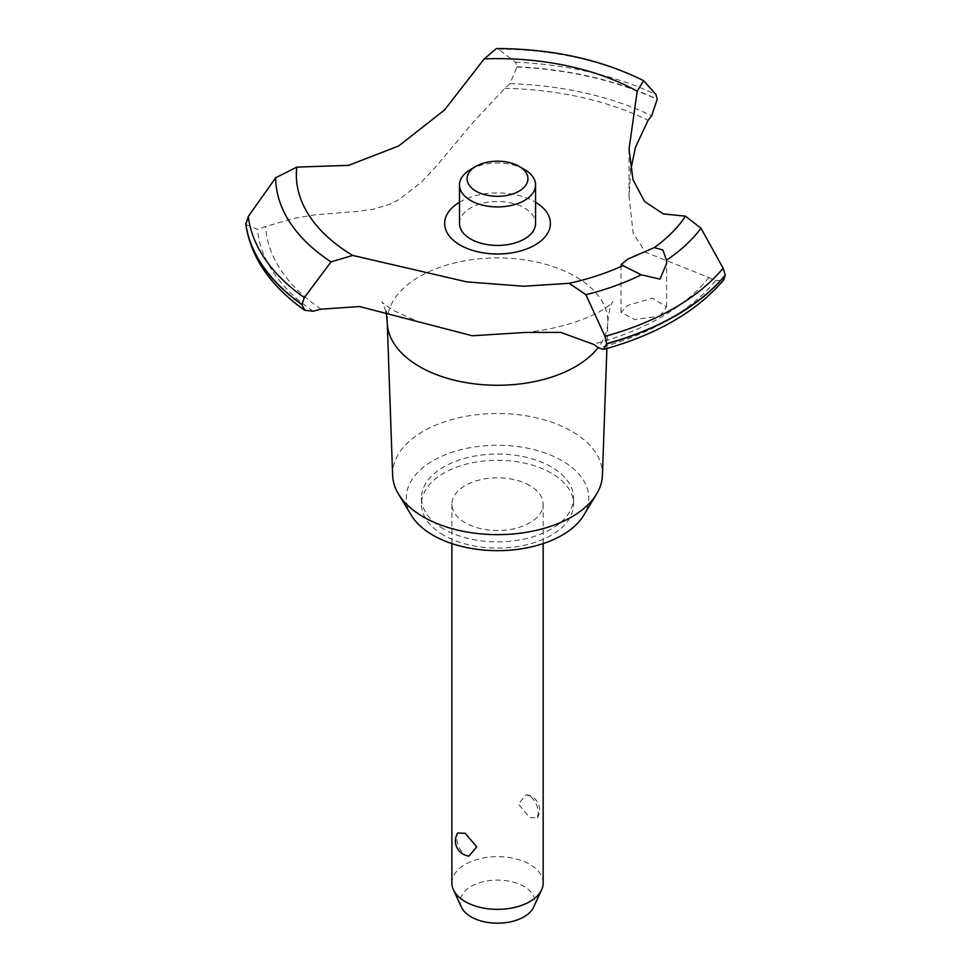 <?xml version="1.0" encoding="UTF-8"?>
<svg xmlns="http://www.w3.org/2000/svg" width="971" height="971" viewBox="0 0 971 971"><rect width="100%" height="100%" fill="white"/><g stroke="black" fill="none" stroke-linecap="round" stroke-linejoin="round"><path stroke-width="0.73" stroke-dasharray="4.86 3.64" d="M443.747 529.013A76.066 43.913 180 0 1 421.463 497.965A76.066 43.913 180 0 1 468.423 457.39A76.066 43.913 180 0 1 551.31 466.905A76.066 43.913 180 0 1 573.582 497.965A76.066 43.913 180 0 1 526.634 538.529A76.066 43.913 180 0 1 443.747 529.013M443.747 535.227A76.066 43.913 180 0 1 421.463 504.167A76.066 43.913 180 0 1 468.423 463.604A76.066 43.913 180 0 1 551.31 473.12A76.066 43.913 180 0 1 573.582 504.167A76.066 43.913 180 0 1 526.634 544.743A76.066 43.913 180 0 1 443.747 535.227M392.636 475.317A104.917 60.566 180 0 1 456.394 418.355A104.917 60.566 180 0 1 571.713 431.245A104.917 60.566 180 0 1 602.421 475.317M411.352 515.334A91.274 52.701 180 0 1 448.99 453.336A91.274 52.701 180 0 1 562.063 460.703A91.274 52.701 180 0 1 583.692 515.334M387.235 321.595A110.293 63.673 180 0 1 455.314 262.765A110.293 63.673 180 0 1 575.512 276.577A110.293 63.673 180 0 1 607.81 321.595A110.293 63.673 180 0 1 607.785 322.894A110.293 63.673 180 0 1 598.221 347.557M245.821 224.556L257.497 229.387A760.609 439.135 0 0 0 265.653 226.474L295.22 218.099L315.247 214.834L358.165 211.326L373.774 209.105L389.541 204.323L398.729 199.759L421.038 182.427L434.777 168.007L473.727 121.618L504.859 88.361A760.609 439.135 0 0 0 509.921 83.652L516.96 67.06L515.467 62.217L498.451 49.169L496.399 48.55M659.952 316.024L666.628 306.921L652.415 298.182L627.679 305.404L620.991 312.371L634.803 319.617L659.952 316.024M529.79 485.536A45.637 26.351 0 0 0 480.062 479.832A45.637 26.351 0 0 0 451.891 504.167A45.637 26.351 0 0 0 465.255 522.799A45.637 26.351 0 0 0 514.994 528.515A45.637 26.351 0 0 0 543.165 504.167A45.637 26.351 0 0 0 529.79 485.536M529.79 796.062L526.051 794.8L518.332 804.012L529.79 817.57L537.351 817.922L538.262 813.564C538.116 806.112 535.3 800.286 529.79 796.062M543.165 883.003A45.637 26.351 0 0 0 529.79 864.372A45.637 26.351 0 0 0 480.062 858.667A45.637 26.351 0 0 0 451.891 883.003M469.005 856.094L465.255 854.832C459.756 850.608 456.928 844.782 456.795 837.33L457.693 832.972M461.456 907.181A37.335 21.556 180 0 1 478.885 882.967A37.335 21.556 180 0 1 523.927 886.389A37.335 21.556 180 0 1 533.601 907.181M470.632 169.44A38.027 21.957 180 0 1 524.413 169.44M459.489 223.464A38.027 21.957 180 0 1 482.975 203.182A38.027 21.957 180 0 1 524.413 207.94A38.027 21.957 180 0 1 535.555 223.464M459.489 202.247A52.895 30.538 180 0 1 460.12 201.871A52.895 30.538 180 0 1 535.555 202.247M630.737 170.119L629.038 196.543L633.226 233.598L645.606 252.29L708.842 277.488A239.594 138.331 0 0 0 715.445 280.777L723.796 279.842M516.96 66.805A252.521 145.796 180 0 1 657.233 99.236M516.96 67.06A252.521 145.796 180 0 1 657.233 99.491M504.859 88.361A231.984 133.937 180 0 1 648.094 120.343M321.049 309.166A231.984 133.937 180 0 1 265.653 226.474M715.445 280.777A240.347 138.768 180 0 1 598.925 348.043M708.842 277.488A231.984 133.937 180 0 1 593.232 344.232M313.099 311.218A240.347 138.768 180 0 1 257.497 229.387M498.451 49.157A221.849 128.087 180 0 1 644.125 81.115M515.467 62.217A249.887 144.266 180 0 1 655.983 94.563M509.921 83.652A240.347 138.768 180 0 1 651.65 115.755M421.463 497.965L421.463 504.167M385.997 311.266L381.943 301.738C381.554 302.212 385.693 305.27 394.335 310.914L416.85 321.049M666.628 306.921L666.628 263.505M451.891 504.167L451.891 543.602M537.351 817.922A15.208 15.208 0 0 0 526.051 794.8M543.165 504.167L543.165 543.602M620.991 312.371L620.991 264.658M525.347 332.434C568.253 328.222 598.524 313.888 607.591 306.484L613.102 301.738C611.002 302.976 609.242 309.603 607.81 321.595M629.038 196.543L629.038 149.194M606.887 348.528L607.785 322.894M573.582 497.965L573.582 504.167"/><path stroke-width="1.46" d="M606.887 348.528L602.421 475.317A104.917 60.566 180 0 1 596.57 494.045A104.917 60.566 180 0 1 423.344 516.912A104.917 60.566 180 0 1 398.474 494.045A104.917 60.566 180 0 1 392.636 475.317L387.259 322.894A110.293 63.673 180 0 1 387.235 321.595L385.997 311.266M596.57 494.045L583.692 515.334A91.274 52.701 180 0 1 432.981 535.227A91.274 52.701 180 0 1 411.352 515.334L398.474 494.045M598.221 347.557A110.293 63.673 180 0 1 575.512 366.625A110.293 63.673 180 0 1 419.545 366.625A110.293 63.673 180 0 1 387.259 322.894M484.213 58.903A201.179 116.156 180 0 1 637.194 91.201L643.579 80.654C600.915 59.413 551.856 48.708 496.399 48.55L484.213 58.903L444.572 109.941L398.729 145.941L348.589 165.361L296.786 167.109L275.679 177.778L248.285 216.472L245.821 224.556C250.931 257.606 270.569 286.178 304.736 310.283L301.92 304.627L304.299 297.612L331.026 261.891M643.579 80.654L655.983 94.563L657.233 99.236L651.65 115.755A239.594 138.331 0 0 0 648.094 120.343L635.459 147.276L630.737 170.119M603.756 349.402C656.797 334.667 696.802 311.473 723.796 279.842L725.252 275.169A252.521 145.796 180 0 1 676.083 315.259A252.521 145.796 180 0 1 606.657 343.649L603.756 349.402L598.925 348.043A239.594 138.331 0 0 0 593.232 344.232L560.704 332.373L525.347 332.446L472.343 335.76L359.586 306.545L321.049 309.166A239.594 138.331 0 0 0 313.099 311.218L304.736 310.283M725.252 275.424A252.521 145.796 180 0 1 676.083 315.514A252.521 145.796 180 0 1 606.657 343.892M659.952 279.114L641.285 274.793L620.991 264.658L627.679 259.16L654.333 247.569L662.914 250.008L666.494 260.24L666.628 263.505L659.952 279.114M623.564 265.326A201.179 116.156 180 0 1 569.2 283.326L585.901 294.723L605.03 336.354L606.657 343.649M451.891 543.602L451.891 883.003A45.637 26.351 0 0 0 453.421 889.788A45.637 26.351 0 0 0 465.255 901.634A45.637 26.351 0 0 0 509.374 908.455A45.637 26.351 0 0 0 541.624 889.788A45.637 26.351 0 0 0 543.165 883.003L543.165 543.602M457.693 832.972L465.255 833.324L476.712 846.882L469.005 856.094A15.208 15.208 0 0 1 457.693 832.972M541.624 889.788L533.601 907.181A37.335 21.556 180 0 1 507.214 922.45A37.335 21.556 180 0 1 471.129 916.879A37.335 21.556 180 0 1 461.456 907.181L453.421 889.788M519.036 166.332A30.429 17.563 0 0 0 476.008 166.332A30.429 17.563 0 0 0 476.008 191.166A30.429 17.563 0 0 0 519.036 191.166A30.429 17.563 0 0 0 519.036 166.332L524.413 169.44L519.036 166.332M524.413 169.44L524.413 169.44A38.027 21.957 180 0 1 535.555 184.963A38.027 21.957 180 0 1 512.081 205.245A38.027 21.957 180 0 1 470.632 200.487A38.027 21.957 180 0 1 459.489 184.963A38.027 21.957 180 0 1 470.632 169.44L476.008 166.332M535.555 184.963L535.555 223.464A38.027 21.957 180 0 1 512.081 243.745A38.027 21.957 180 0 1 470.632 238.987A38.027 21.957 180 0 1 459.489 223.464L459.489 184.963M725.252 275.169L723.104 268.19L701.013 228.258L685.502 216.181L663.314 213.911L644.598 201.507L633.019 179.793L629.038 149.194L637.194 91.201M275.679 177.778A221.849 128.087 180 0 0 331.014 261.879L352.728 255.434L466.893 281.906L523.77 286.239L569.2 283.326M352.728 255.434A201.179 116.156 180 0 1 296.786 167.121M685.502 216.181A201.179 116.156 180 0 1 654.333 247.569M535.555 202.247A52.895 30.538 180 0 1 534.924 245.056A52.895 30.538 180 0 1 460.448 245.238A52.895 30.538 180 0 1 459.489 202.247M301.92 304.627A252.521 145.796 180 0 1 245.748 223.633M301.92 304.384A252.521 145.796 180 0 1 245.748 223.391M641.285 274.793A221.849 128.087 180 0 1 585.901 294.723M723.104 268.19A249.887 144.266 180 0 1 674.226 308.135A249.887 144.266 180 0 1 605.03 336.354M701.013 228.27A221.849 128.087 180 0 1 666.494 260.24M304.299 297.612A249.887 144.266 180 0 1 248.285 216.472"/></g></svg>
